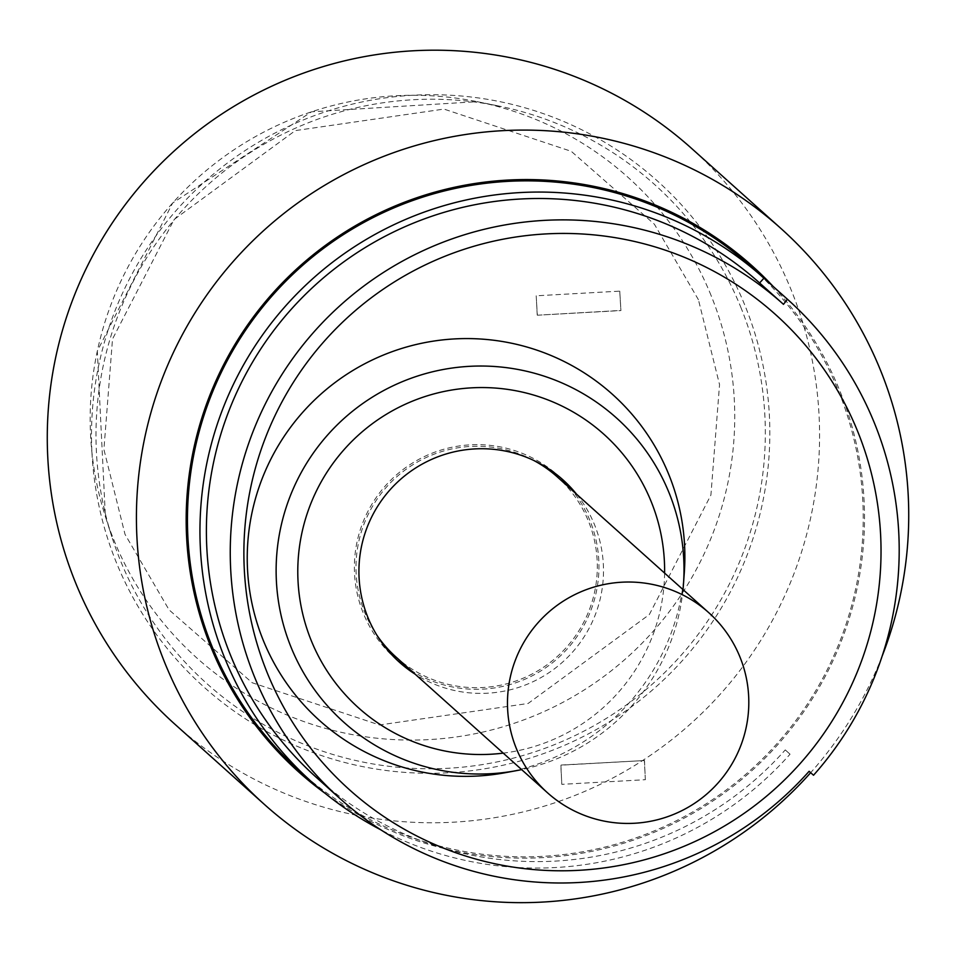 <?xml version="1.0" encoding="UTF-8"?>
<svg xmlns="http://www.w3.org/2000/svg" width="956" height="956" viewBox="0 0 956 956"><rect width="100%" height="100%" fill="white"/><g stroke="black" fill="none" stroke-linecap="round" stroke-linejoin="round"><path stroke-width="0.72" stroke-dasharray="4.78 3.58" d="M175.259 724.552A386.822 385.615 131.9 0 0 599.806 784.553A386.822 385.615 131.9 0 0 819.053 415.059A386.822 385.615 131.9 0 0 691.582 148.407M882.221 655.924A386.822 385.615 -48.1 0 1 810.676 772.687M91.955 452.809A339.762 338.699 131.9 0 0 448.412 772.771A339.762 338.699 131.9 0 0 769.365 415.191A339.762 338.699 131.9 0 0 412.908 95.242A339.762 338.699 131.9 0 0 91.955 452.809M773.189 286.465A339.762 338.699 -48.1 0 1 864.045 500.048A339.762 338.699 -48.1 0 1 686.802 816.723A339.762 338.699 -48.1 0 1 325.291 793.456M740.745 307.103A335.245 334.206 -48.1 0 1 556.547 743.804A335.245 334.206 -48.1 0 1 120.576 560.897A335.245 334.206 -48.1 0 1 111.804 536.663A335.245 334.206 -48.1 0 1 497.897 105.841A335.245 334.206 -48.1 0 1 740.745 307.103M533.46 460.302A120.886 120.504 131.9 0 0 376.819 635.095M395.975 656.999A120.886 120.504 131.9 0 0 541.466 668.591A120.886 120.504 131.9 0 0 557.324 476.948M299.455 770.918A338.472 337.408 131.9 0 0 670.921 823.415A338.472 337.408 131.9 0 0 862.766 500.119A338.472 337.408 131.9 0 0 751.237 266.796M316.245 777.312A332.019 330.991 131.9 0 0 785.258 749.91L790.038 754.2A338.472 337.408 -48.1 0 1 380.751 829.796M683.002 589.577A204.285 203.652 -48.1 0 1 521.653 769.616M684.305 572.548A219.199 218.518 -48.1 0 1 504.864 772.771M664.599 573.086A183.743 183.17 -48.1 0 1 503.25 753.125M576.576 494.204A122.488 122.117 -48.1 0 1 415.227 674.243M410.686 670.168A122.488 122.117 131.9 0 0 572.035 490.129M560.646 477.821A122.488 122.117 131.9 0 0 354.545 573.755A122.488 122.117 131.9 0 0 397.206 660.202M759.614 282.964L783.478 304.355M785.258 749.91L790.038 754.2M644.499 760.546A77.364 4.314 -93.2 0 0 645.36 779.702L561.817 784.338A77.364 4.314 86.8 0 1 560.945 765.182L644.499 760.546L560.802 765.051L561.817 784.338M645.36 779.702L644.356 760.414M619.763 291.15A77.364 4.314 -93.2 0 0 620.922 310.569L537.368 315.205A77.364 4.314 86.8 0 1 536.208 295.798L619.763 291.15L620.922 310.569M537.368 315.205L620.767 310.437M537.224 315.074L536.208 295.798M711.073 295.476A322.841 321.837 131.9 0 0 477.199 101.659A322.841 321.837 131.9 0 0 105.387 516.551A322.841 321.837 131.9 0 0 113.836 539.889A322.841 321.837 131.9 0 0 533.687 716.02A322.841 321.837 131.9 0 0 711.073 295.476M698.418 299.706L654.37 224.194L571.246 151.311L443.942 109.08L295.32 130.602L174.1 219.51L112.521 339.033L103.905 449.463L125.021 534.356L169.081 609.868L252.205 682.751L379.508 724.983L528.118 703.473L649.339 614.553L710.917 495.029L719.545 384.599L698.418 299.706M497.897 105.841L477.199 101.659L311.548 111.804L172.654 203.007L97.321 351.055L105.387 516.551L111.804 536.663M558.4 475.753L562.953 479.828M394.9 658.194L399.453 662.269"/><path stroke-width="1.43" d="M780.741 228.305L691.582 148.407A386.822 385.615 131.9 0 0 267.047 88.406A386.822 385.615 131.9 0 0 47.8 457.9A386.822 385.615 131.9 0 0 175.259 724.552L264.418 804.45A386.822 385.615 -48.1 0 1 136.947 537.798A386.822 385.615 -48.1 0 1 356.194 168.304A386.822 385.615 -48.1 0 1 780.741 228.305A386.822 385.615 -48.1 0 1 908.2 494.957A386.822 385.615 -48.1 0 1 882.221 655.924M810.676 772.687A386.822 385.615 -48.1 0 1 264.418 804.45M325.291 793.456A339.762 338.699 -48.1 0 1 186.635 537.666A339.762 338.699 -48.1 0 1 392.677 207.01A339.762 338.699 -48.1 0 1 773.189 286.465M692.957 804.355A120.886 120.504 -48.1 0 1 547.465 792.751A120.886 120.504 -48.1 0 1 563.335 601.109A120.886 120.504 -48.1 0 1 708.814 612.712A120.886 120.504 -48.1 0 1 692.957 804.355M376.819 635.095A120.886 120.504 131.9 0 0 395.975 656.999L547.465 792.751M708.814 612.712L557.324 476.948A120.886 120.504 131.9 0 0 533.46 460.302M763.725 277.993L751.237 266.796A338.472 337.408 131.9 0 0 379.759 214.287A338.472 337.408 131.9 0 0 187.914 537.595A338.472 337.408 131.9 0 0 299.455 770.918L311.943 782.116A338.472 337.408 -48.1 0 1 200.413 548.792A338.472 337.408 -48.1 0 1 392.259 225.496A338.472 337.408 -48.1 0 1 763.725 277.993A338.472 337.408 -48.1 0 1 763.928 278.172L759.614 282.964A332.019 330.991 131.9 0 0 759.423 282.797A332.019 330.991 131.9 0 0 291.353 309.158A332.019 330.991 131.9 0 0 316.245 777.312L340.109 798.69A332.019 330.991 131.9 0 0 809.123 771.289L813.52 775.244L809.123 771.289M763.928 278.172L787.409 299.216A338.472 337.408 -48.1 0 1 898.736 532.361A338.472 337.408 -48.1 0 1 813.52 775.244M380.751 829.796A338.472 337.408 -48.1 0 1 311.943 782.116M880.596 534.452A319.125 318.133 -48.1 0 1 579.133 870.307A319.125 318.133 -48.1 0 1 244.318 569.788A319.125 318.133 -48.1 0 1 545.78 233.921A319.125 318.133 -48.1 0 1 880.596 534.452M787.409 299.216L783.478 304.355A332.019 330.991 131.9 0 0 783.287 304.175A332.019 330.991 131.9 0 0 418.883 252.671A332.019 330.991 131.9 0 0 230.707 569.824A332.019 330.991 131.9 0 0 340.109 798.69M521.653 769.616A204.285 203.652 -48.1 0 1 516.24 770.679A204.285 203.652 -48.1 0 1 276.404 581.344A204.285 203.652 -48.1 0 1 469.384 366.339A204.285 203.652 -48.1 0 1 683.719 558.722A204.285 203.652 -48.1 0 1 683.468 584.08A204.285 203.652 -48.1 0 1 683.002 589.577M516.24 770.679L504.864 772.771A219.199 218.518 -48.1 0 1 247.532 569.609A219.199 218.518 -48.1 0 1 454.59 338.914A219.199 218.518 -48.1 0 1 684.568 545.338A219.199 218.518 -48.1 0 1 684.305 572.548L683.468 584.08M503.25 753.125A183.743 183.17 -48.1 0 1 298.033 581.212A183.743 183.17 -48.1 0 1 471.595 387.837A183.743 183.17 -48.1 0 1 664.599 573.086M415.227 674.243A122.488 122.117 -48.1 0 1 428.515 460.828A122.488 122.117 -48.1 0 1 576.576 494.204M572.035 490.129A122.488 122.117 131.9 0 0 560.646 477.821M397.206 660.202A122.488 122.117 131.9 0 0 410.686 670.168M783.287 304.175L759.423 282.797"/></g></svg>
